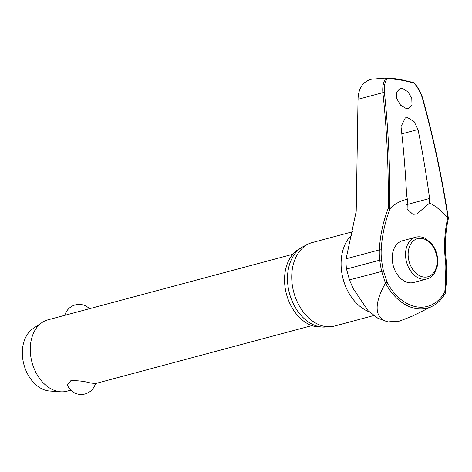 <?xml version="1.0" encoding="UTF-8"?>
<svg xmlns="http://www.w3.org/2000/svg" width="472" height="472" viewBox="0 0 472 472"><rect width="100%" height="100%" fill="white"/><g stroke="black" fill="none" stroke-linecap="round" stroke-linejoin="round"><path stroke-width="0.71" d="M448.105 218.4L447.68 218.117A88.411 60.794 -88.9 0 0 445.444 260.786L446.229 260.845C444.589 246.49 445.308 232.342 448.4 218.4C442.081 177.555 433.573 137.735 422.871 98.955A1.109 0.319 164.6 0 0 422.558 98.825A789.52 542.906 91.1 0 1 448.105 218.4L447.68 218.117A60.493 43.082 -105 0 0 429.662 203.031L416.746 214.046L412.847 214.3L407.112 208.925L407.336 199.308L406.575 194.641A790.541 517.365 -76.4 0 0 401.005 126.673L405.312 117.864L407.849 117.764L414.198 121.758L418.003 129.511A790.541 536.823 95.2 0 1 429.579 198.482L429.662 203.031M381.577 259.989L379.742 260.166A89.403 61.602 -89.7 0 0 381.642 271.282L385.482 283.188L387.123 282.315L383.453 270.981A88.411 60.917 90.3 0 1 381.577 259.989A44.026 31.353 -105 0 1 381.193 250.071A88.411 56.569 107.4 0 1 390.161 208.524L389.73 208.665A789.52 505.17 -72.6 0 0 384.397 92.459C383.848 86.883 384.757 82.293 387.14 78.682A186.399 132.75 -105 0 1 400.604 80.045A186.399 132.75 -105 0 1 414.127 83.184L413.82 82.63M413.944 82.641L400.061 79.408L386.013 78.027C383.382 81.809 382.338 86.683 382.886 92.636A788.411 504.462 107.4 0 1 388.214 208.394L390.161 208.524A60.493 43.082 -105 0 1 407.336 199.308M384.397 92.459A1.109 0.478 -6.1 0 0 382.886 92.636L358.024 99.297C358.242 92.453 360.124 87.149 363.682 83.379C366.585 81.025 369.222 79.626 371.594 79.196L371.293 79.261M321.308 326.954A41.064 29.24 -105 0 1 316.116 326.689A41.064 29.24 -105 0 1 285.654 290.722A41.064 29.24 -105 0 1 300.269 248.396M373.73 315.55L334.66 326.016A43.206 30.768 -105 0 1 330.312 326.724A43.206 30.768 -105 0 1 324.954 326.435A43.206 30.768 -105 0 1 292.917 288.657A43.206 30.768 -105 0 1 308.181 244.101A43.206 30.768 -105 0 1 312.305 242.537L352.849 231.681M308.181 244.101L303.543 246.408A42.167 30.031 75 0 0 288.64 289.897A42.167 30.031 75 0 0 319.91 326.766A42.167 30.031 75 0 0 325.137 327.043L330.312 326.724M406.221 108.53L400.592 105.215L396.81 98.713L396.58 92.14L400.026 88.553L402.356 88.47L407.985 91.786L411.773 98.282L412.003 104.855L408.546 108.442L406.221 108.53M358.024 99.297L356.212 211.238L346.106 258.786A45.625 32.491 75 0 0 346.501 269.064L349.486 279.89L353.091 288.427L368.083 310.712L377.789 318.181L388.019 321.91L397.813 321.521L400.114 320.901L388.019 321.91C370.839 317.461 377.163 297.507 385.482 283.188M408.817 282.698A21.606 15.387 -105 0 1 392.533 262.296A21.606 15.387 -105 0 1 402.492 240.749L415.808 237.186A21.606 15.387 75 0 0 405.536 255.405A21.606 15.387 75 0 0 422.133 279.135A21.606 15.387 75 0 0 426.989 278.923L413.673 282.486A21.606 15.387 -105 0 1 408.817 282.698M386.173 78.022L387.14 78.682M292.817 254.26L47.849 319.863A36.928 26.302 75 0 0 42.061 322.518A36.928 26.302 75 0 0 31.671 361.045A36.928 26.302 75 0 0 58.664 391.571A36.928 26.302 75 0 0 60.617 391.801A36.928 26.302 75 0 0 66.959 391.211L70.794 390.185M95.468 383.571A14.774 14.774 0 0 1 67.407 384.981L70.688 380.821C77.142 380.426 83.78 381.158 90.594 383.016L95.468 383.571L311.921 325.603M42.061 322.518L32.957 328.671A33.235 23.671 75 0 0 23.6 363.346A33.235 23.671 75 0 0 47.896 390.816A33.235 23.671 75 0 0 49.654 391.028L60.617 391.801M445.444 260.786A44.026 31.353 -105 0 1 445.751 270.692A88.411 56.316 -71.9 0 0 445.627 281.353L444.789 291.932L445.302 293.077L446.423 281.731A1.109 0.425 -2 0 1 446.423 281.749M414.127 83.184C418.115 87.857 420.924 93.067 422.558 98.825M371.594 79.196L386.013 78.027M385.565 283.111A49.89 35.53 75 0 0 416.151 308.594A49.89 35.53 75 0 0 432.116 306.304L412.445 316.081L400.114 320.901M445.627 281.353A1.109 0.425 -2 0 1 446.069 281.436A1.109 0.425 -2 0 1 446.423 281.731L446.229 260.845M445.751 270.692A1.109 0.325 3.3 0 1 446.193 270.792A1.109 0.325 3.3 0 1 446.547 271.058M388.214 208.394A89.403 57.206 -72.6 0 0 379.346 249.883A45.625 32.491 75 0 0 379.742 260.166L346.501 269.064M381.193 250.071A1.109 0.319 -177.2 0 0 380.91 249.936A1.109 0.319 -177.2 0 0 379.346 249.883L346.106 258.786M383.453 270.981L349.486 279.89M369.257 311.839A43.206 30.768 -105 0 1 342.513 276.562A43.206 30.768 -105 0 1 352.012 234.708M444.789 291.932A48.256 34.367 -105 0 1 416.646 306.847A48.256 34.367 -105 0 1 387.123 282.315M399.961 79.396A187.237 133.34 75 0 0 386.243 78.022M421.98 238.443A19.759 14.072 75 0 0 408.144 255.299A19.759 14.072 75 0 0 423.325 276.993A19.759 14.072 75 0 0 437.155 260.137A19.759 14.072 75 0 0 421.98 238.443M406.534 204.653L429.579 198.482M401.814 133.847L418.003 129.511M353.091 288.427L353.416 289.112M426.989 278.923C430.063 278.061 432.564 276.185 434.505 273.282L437.332 266.096L437.75 260.408C437.414 253.777 435.237 248.03 431.213 243.163L425.172 238.33C422.033 236.773 418.912 236.389 415.808 237.186M89.515 308.706A14.774 14.774 0 0 0 64.841 315.314M432.116 306.304C437.638 303.52 442.099 299.053 445.491 292.905M414.056 82.712C418.221 87.526 421.16 92.937 422.871 98.955"/></g></svg>

